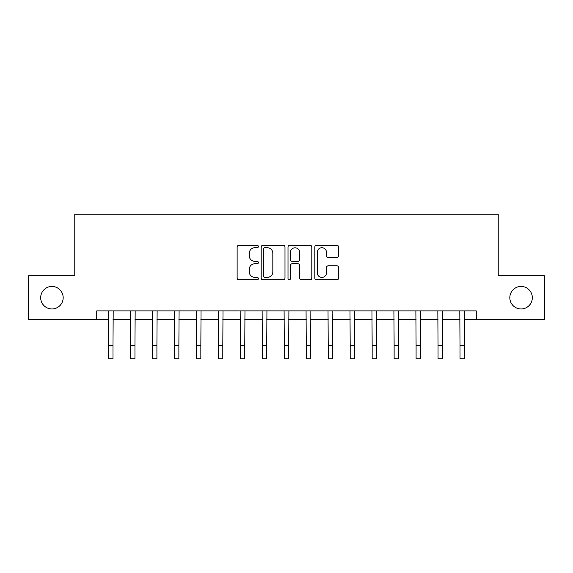 <?xml version="1.0" encoding="UTF-8"?>
<svg xmlns="http://www.w3.org/2000/svg" width="573" height="573" viewBox="0 0 573 573"><rect width="100%" height="100%" fill="white"/><g stroke="black" fill="none" stroke-linecap="round" stroke-linejoin="round"><path stroke-width="0.86" d="M258.387 246.519A1.21 1.21 0 0 0 257.184 245.316L238.855 245.316A1.726 1.726 0 0 0 237.129 247.035L237.129 278.084A1.726 1.726 0 0 0 238.855 279.81L257.184 279.81A1.21 1.21 0 0 0 258.387 278.6A1.21 1.21 0 0 0 257.184 277.389L254.806 277.389A5.522 5.522 0 0 1 249.291 271.874L249.291 269.289A5.522 5.522 0 0 1 254.806 263.766L257.184 263.766A1.21 1.21 0 0 0 258.387 262.563A1.21 1.21 0 0 0 257.184 261.352L254.806 261.352A5.522 5.522 0 0 1 249.291 255.83L249.291 253.245A5.522 5.522 0 0 1 254.806 247.729L257.184 247.729A1.21 1.21 0 0 0 258.387 246.519M509.827 297.702A11.245 11.245 0 0 0 521.072 308.947A11.245 11.245 0 0 0 532.317 297.702A11.245 11.245 0 0 0 521.072 286.457A11.245 11.245 0 0 0 509.827 297.702M40.683 297.702A11.245 11.245 0 0 0 51.928 308.947A11.245 11.245 0 0 0 63.173 297.702A11.245 11.245 0 0 0 51.928 286.457A11.245 11.245 0 0 0 40.683 297.702M336.903 257.47A1.726 1.726 0 0 0 338.629 255.744L338.629 247.035A1.726 1.726 0 0 0 336.903 245.316L316.554 245.316A1.726 1.726 0 0 0 314.828 247.035L314.828 278.084A1.726 1.726 0 0 0 316.554 279.81L336.903 279.81A1.726 1.726 0 0 0 338.629 278.084L338.629 267.562A1.726 1.726 0 0 0 336.903 265.836L328.193 265.836A1.726 1.726 0 0 0 326.467 267.562L326.467 272.777A4.613 4.613 0 0 1 321.854 277.389A4.613 4.613 0 0 1 317.241 272.777L317.241 252.342A4.613 4.613 0 0 1 321.854 247.729A4.613 4.613 0 0 1 326.467 252.342L326.467 255.744A1.726 1.726 0 0 0 328.193 257.47L336.903 257.47M96.737 319.662L28.65 319.662L28.65 275.735L74.777 275.735L74.777 214.238L498.224 214.238L498.224 275.735L544.35 275.735L544.35 319.662L476.263 319.662L476.263 310.881L96.737 310.881L96.737 319.662L108.598 319.662M284.989 247.035A1.726 1.726 0 0 0 283.27 245.316L262.914 245.316A1.726 1.726 0 0 0 261.188 247.035L261.188 278.084A1.726 1.726 0 0 0 262.914 279.81L283.27 279.81A1.726 1.726 0 0 0 284.989 278.084L284.989 247.035M289.73 245.316L310.086 245.316A1.726 1.726 0 0 1 311.812 247.035L311.812 278.084A1.726 1.726 0 0 1 310.086 279.81L301.377 279.81A1.726 1.726 0 0 1 299.65 278.084L299.65 265.492A1.726 1.726 0 0 0 297.924 263.766L292.151 263.766A1.726 1.726 0 0 0 290.425 265.492L290.425 278.6A1.21 1.21 0 0 1 289.215 279.81A1.21 1.21 0 0 1 288.011 278.6L288.011 247.035A1.726 1.726 0 0 1 289.73 245.316M112.988 319.662L130.558 319.662M134.956 319.662L152.525 319.662M156.916 319.662L174.486 319.662M178.876 319.662L196.453 319.662M200.844 319.662L218.413 319.662M222.804 319.662L240.374 319.662M244.771 319.662L262.341 319.662M266.731 319.662L284.301 319.662M288.699 319.662L306.269 319.662M310.659 319.662L328.229 319.662M332.627 319.662L350.196 319.662M354.587 319.662L372.156 319.662M376.547 319.662L394.124 319.662M398.514 319.662L416.084 319.662M420.475 319.662L438.044 319.662M442.442 319.662L460.012 319.662M464.402 319.662L476.263 319.662M264.812 247.729A1.21 1.21 0 0 0 263.601 248.933L263.601 276.186A1.21 1.21 0 0 0 264.812 277.389L267.312 277.389A5.522 5.522 0 0 0 272.834 271.874L272.834 253.245A5.522 5.522 0 0 0 267.312 247.729L264.812 247.729M299.65 252.428A4.613 4.613 0 0 0 295.038 247.815A4.613 4.613 0 0 0 290.425 252.428L290.425 259.626A1.726 1.726 0 0 0 292.151 261.352L297.924 261.352A1.726 1.726 0 0 0 299.65 259.626L299.65 252.428M108.39 310.881L108.598 345.583L112.988 345.583L113.196 310.881M108.598 345.583L108.598 358.762L112.988 358.762L112.988 345.583M130.35 310.881L130.558 345.583L134.956 345.583L135.164 310.881M130.558 345.583L130.558 358.762L134.956 358.762L134.956 345.583M152.318 310.881L152.525 345.583L156.916 345.583L157.124 310.881M152.525 345.583L152.525 358.762L156.916 358.762L156.916 345.583M174.278 310.881L174.486 345.583L178.876 345.583L179.091 310.881M174.486 345.583L174.486 358.762L178.876 358.762L178.876 345.583M196.238 310.881L196.453 345.583L200.844 345.583L201.051 310.881M196.453 345.583L196.453 358.762L200.844 358.762L200.844 345.583M218.206 310.881L218.413 345.583L222.804 345.583L223.012 310.881M218.413 345.583L218.413 358.762L222.804 358.762L222.804 345.583M240.166 310.881L240.374 345.583L244.771 345.583L244.979 310.881M240.374 345.583L240.374 358.762L244.771 358.762L244.771 345.583M262.133 310.881L262.341 345.583L266.731 345.583L266.939 310.881M262.341 345.583L262.341 358.762L266.731 358.762L266.731 345.583M284.093 310.881L284.301 345.583L288.699 345.583L288.907 310.881M284.301 345.583L284.301 358.762L288.699 358.762L288.699 345.583M306.061 310.881L306.269 345.583L310.659 345.583L310.867 310.881M306.269 345.583L306.269 358.762L310.659 358.762L310.659 345.583M328.021 310.881L328.229 345.583L332.627 345.583L332.834 310.881M328.229 345.583L328.229 358.762L332.627 358.762L332.627 345.583M349.988 310.881L350.196 345.583L354.587 345.583L354.794 310.881M350.196 345.583L350.196 358.762L354.587 358.762L354.587 345.583M371.949 310.881L372.156 345.583L376.547 345.583L376.762 310.881M372.156 345.583L372.156 358.762L376.547 358.762L376.547 345.583M393.909 310.881L394.124 345.583L398.514 345.583L398.722 310.881M394.124 345.583L394.124 358.762L398.514 358.762L398.514 345.583M415.876 310.881L416.084 345.583L420.475 345.583L420.682 310.881M416.084 345.583L416.084 358.762L420.475 358.762L420.475 345.583M437.836 310.881L438.044 345.583L442.442 345.583L442.65 310.881M438.044 345.583L438.044 358.762L442.442 358.762L442.442 345.583M459.804 310.881L460.012 345.583L464.402 345.583L464.61 310.881M460.012 345.583L460.012 358.762L464.402 358.762L464.402 345.583"/></g></svg>

